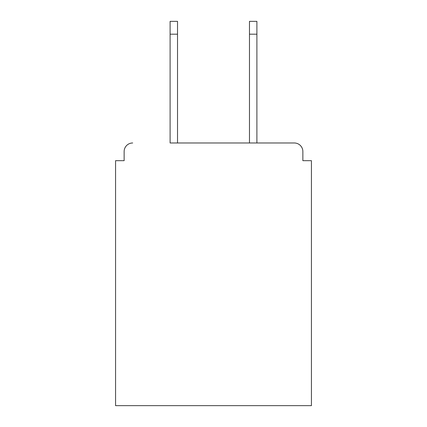 <?xml version="1.0" encoding="UTF-8"?>
<svg xmlns="http://www.w3.org/2000/svg" width="427" height="427" viewBox="0 0 427 427"><rect width="100%" height="100%" fill="white"/><g stroke="black" fill="none" stroke-linecap="round" stroke-linejoin="round"><path stroke-width="0.64" d="M302.866 160.68L302.866 151.542L302.866 160.68L311.432 160.68L311.432 405.65L115.568 405.65L115.568 160.68L124.134 160.68L124.134 151.542L124.134 160.68M170.101 34.197L170.101 21.35L177.525 21.35L177.525 34.197L170.101 34.197L170.101 142.981L294.299 142.981L256.899 142.981L256.899 34.197L249.475 34.197L249.475 21.35L256.899 21.35L256.899 34.197M132.701 142.981A8.567 8.567 0 0 0 124.134 151.542M302.866 151.542A8.567 8.567 0 0 0 294.299 142.981M249.475 34.197L249.475 142.981L177.525 142.981L177.525 34.197"/></g></svg>
